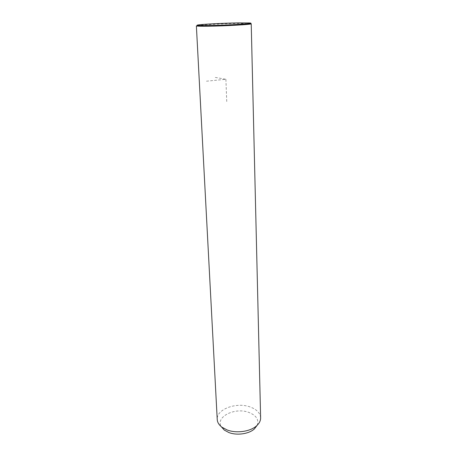 <?xml version="1.0" encoding="UTF-8"?>
<svg xmlns="http://www.w3.org/2000/svg" width="457" height="457" viewBox="0 0 457 457"><rect width="100%" height="100%" fill="white"/><g stroke="black" fill="none" stroke-linecap="round" stroke-linejoin="round"><path stroke-width="0.34" stroke-dasharray="2.29 1.71" d="M260.621 417.847C260.204 413.002 256.714 409.369 250.139 406.964C236.515 401.817 216.201 409.249 217.229 419.515M257.182 425.273C259.079 419.657 256.297 415.373 248.837 412.42C235.121 407.033 215.224 416.835 221.228 426.655M251.219 23.793L238.383 23.49C224.096 23.713 202.594 24.798 197.647 25.569L196.379 25.9M215.287 77.422L225.889 79.278L205.159 81.323M225.889 79.278L226.792 102.745M249.351 22.964L249.928 23.558M198.172 24.929L197.647 25.569"/><path stroke-width="0.69" d="M217.229 419.515C217.412 422.359 218.949 424.901 221.839 427.141L227.06 429.934C236.383 433.602 250.345 431.614 256.617 425.804C259.325 423.353 260.661 420.703 260.621 417.847L251.219 23.793C252.395 24.455 225.427 26.003 208.203 26.22C200.537 26.317 196.596 26.209 196.379 25.9L217.229 419.515M221.228 426.655L224.301 430.088L228.831 432.522C236.897 435.704 248.928 433.984 254.383 428.929L257.182 425.273M208.523 25.535C228.597 25.272 258.085 23.364 249.351 22.964L238.057 22.907C224.073 23.136 203.005 24.187 198.172 24.929C195.002 25.449 198.452 25.655 208.523 25.535M224.301 430.088L221.839 427.141M254.383 428.929L256.617 425.804"/></g></svg>
